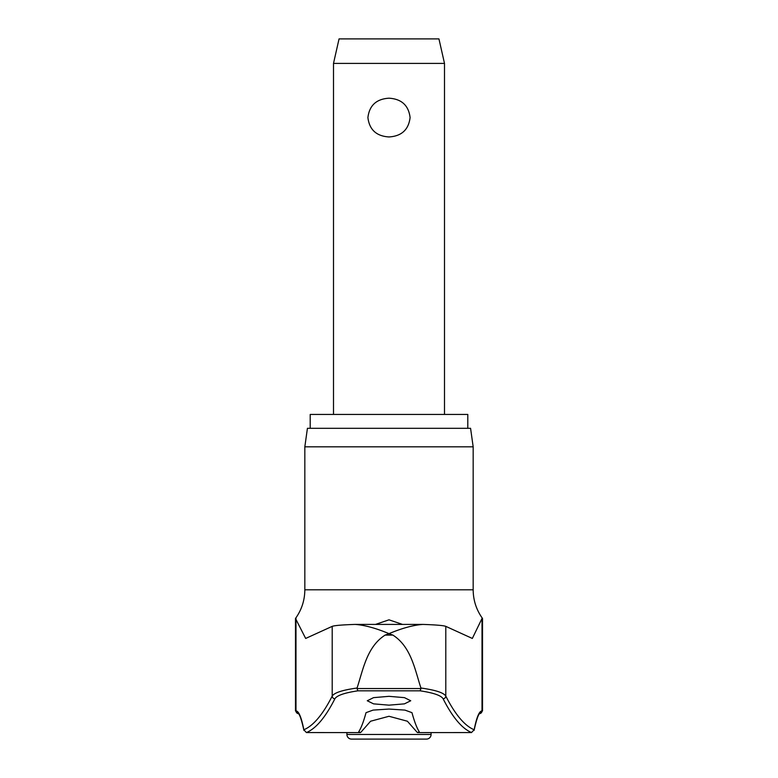 <?xml version="1.0" encoding="UTF-8"?>
<svg xmlns="http://www.w3.org/2000/svg" width="778" height="778" viewBox="0 0 778 778"><rect width="100%" height="100%" fill="white"/><g stroke="black" fill="none" stroke-linecap="round" stroke-linejoin="round"><path stroke-width="1.17" d="M482.516 710.917L482.02 710.917L482.02 618.471L482.516 618.471L482.516 710.917L479.549 713.689A2.772 2.762 -90 0 0 482.02 710.917A165.092 16.96 90 0 0 474.152 729.764L474.094 730.377C478.256 711.267 480.289 713.562 479.647 713.611M482.02 618.471L472.334 638.446L445.794 626.358L445.794 696.077A1776.894 182.538 -90 0 0 474.152 729.764L471.458 732.575M306.542 732.575L306.406 732.565A1779.665 182.82 -90 0 0 334.88 698.79C336.835 695.483 344.508 692.819 357.899 690.825L420.101 690.825L420.976 688.549L357.024 688.549L357.899 690.825M357.024 688.549L357.073 688.024C342.602 690.018 334.316 692.702 332.206 696.077A1776.894 182.538 90 0 1 303.848 729.764L303.906 730.377C299.744 711.267 297.711 713.562 298.353 713.611M298.742 713.698L298.451 713.689A2.772 2.762 -90 0 1 295.98 710.917A165.092 16.96 -90 0 1 303.848 729.764L306.406 732.565L360.574 732.604L358.736 731.777A1781.63 79.473 -90 0 0 366.039 712.658L373.07 710.1L389 709.05L404.93 710.1L411.961 712.658A1781.63 79.473 90 0 0 419.264 731.777L417.426 732.604L407.4 721.225L389 716.275L370.581 721.235L360.574 732.604M357.073 688.024C363.102 669.761 366.817 646.742 385.12 635.101L389 633.652C375.939 628.167 364.629 625.094 355.079 624.413L422.921 624.413C436.001 624.86 443.625 625.512 445.794 626.358M310.198 428.308L310.198 414.441L467.802 414.441L467.802 428.308M473.17 446.815L470.573 428.308L307.427 428.308L304.83 446.815L473.17 446.815L473.17 589.812L304.83 589.812C304.743 600.353 301.631 609.903 295.484 618.471L295.484 710.917L298.256 713.698M389 705.16L373.566 703.857L367.265 700.754L373.557 697.642L389 696.329L404.443 697.642L410.735 700.754L404.434 703.857L389 705.16M375.521 624.403L389 619.823L402.479 624.403M334.88 698.79A2.772 2.704 26.9 0 1 332.206 696.077L332.206 626.358L305.666 638.446L295.484 618.471M420.101 690.825C433.492 692.819 441.165 695.483 443.12 698.79A2.772 2.704 153.1 0 0 445.794 696.077C443.684 692.702 435.398 690.018 420.927 688.024L420.976 688.549M420.927 688.024C414.898 669.761 411.183 646.742 392.88 635.101L389 633.652C402.061 628.167 413.371 625.094 422.921 624.413M431.09 734.471A4.629 4.629 0 0 1 426.461 739.1L351.539 739.1A4.629 4.629 0 0 1 346.91 734.471L431.09 734.471L431.09 732.604M333.499 63.407L339.052 38.9L438.948 38.9L444.501 63.407L333.499 63.407L333.499 414.441M389 136.947C376.416 136.169 369.385 129.712 367.906 117.575C369.385 105.429 376.416 98.971 389 98.193C401.584 98.971 408.615 105.429 410.094 117.575C408.615 129.712 401.584 136.169 389 136.947M443.12 698.79A1779.665 182.82 90 0 0 471.594 732.565L417.426 732.604M332.206 626.358C334.375 625.512 341.999 624.86 355.079 624.413M385.12 635.101L392.88 635.101M295.98 618.471L295.98 710.917L295.484 710.917M346.91 732.604L346.91 734.471M444.501 63.407L444.501 414.441M479.258 713.698L479.744 713.698M482.516 618.471C476.369 609.903 473.257 600.353 473.17 589.812M304.83 446.815L304.83 589.812"/></g></svg>
